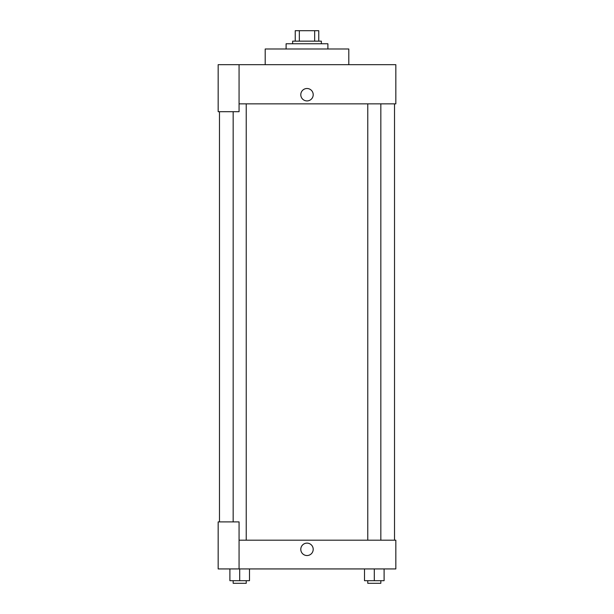<?xml version="1.0" encoding="UTF-8"?>
<svg xmlns="http://www.w3.org/2000/svg" width="614" height="614" viewBox="0 0 614 614"><rect width="100%" height="100%" fill="white"/><g stroke="black" fill="none" stroke-linecap="round" stroke-linejoin="round"><path stroke-width="0.92" d="M299.333 41.153L299.333 30.7L295.242 30.7L295.242 41.153L295.242 30.7M299.333 30.7L318.758 30.7L318.758 41.153M314.667 41.153L314.667 30.7M292.632 43.763L292.632 41.153L321.368 41.153L321.368 43.763M327.899 48.99L327.899 43.763L286.101 43.763L286.101 48.99M348.806 64.67L348.806 48.99L265.194 48.99L265.194 64.67M239.069 64.67L218.17 64.67L218.17 111.694L239.069 111.694L239.069 64.67L395.83 64.67L395.83 103.858L239.069 103.858M300.791 94.71A6.209 6.209 0 0 1 310.101 89.337A6.209 6.209 0 0 1 310.101 100.09A6.209 6.209 0 0 1 300.791 94.71M219.474 521.9L219.474 111.694M367.771 103.858L367.771 540.19M233.166 521.9L233.166 111.694M239.069 540.19L395.83 540.19L395.83 568.932L218.17 568.932L218.17 521.9L239.069 521.9L239.069 568.932M300.791 549.33A6.209 6.209 0 0 1 310.101 543.958A6.209 6.209 0 0 1 310.101 554.711A6.209 6.209 0 0 1 300.791 549.33M364.509 568.932L364.509 580.691L384.103 580.691L384.103 568.932L384.103 580.691M374.302 580.691L374.302 568.932M380.833 580.691L380.833 583.3L367.771 583.3L367.771 580.691M229.897 568.932L229.897 580.691L249.491 580.691L249.491 568.932L249.491 580.691M239.698 580.691L239.698 568.932M246.229 580.691L246.229 583.3L233.166 583.3L233.166 580.691M394.526 540.19L394.526 103.858M380.833 103.858L380.833 540.19M246.229 540.19L246.229 103.858"/></g></svg>
